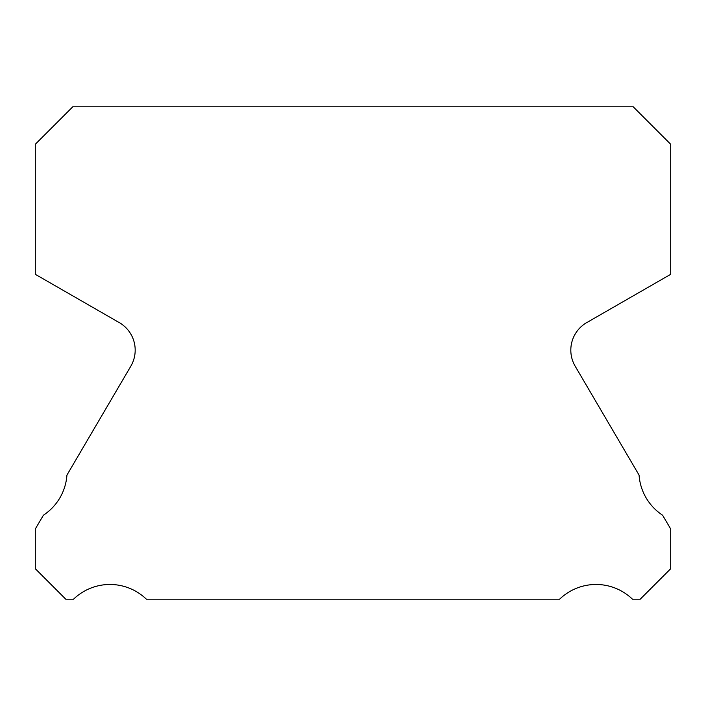 <?xml version="1.0" encoding="UTF-8"?>
<svg xmlns="http://www.w3.org/2000/svg" width="706" height="706" viewBox="0 0 706 706"><rect width="100%" height="100%" fill="white"/><g stroke="black" fill="none" stroke-linecap="round" stroke-linejoin="round"><path stroke-width="1.06" d="M575.187 366.22A31.77 31.77 0 0 1 586.704 322.624L670.7 274.307L670.7 144.271L633.211 106.782L72.789 106.782L35.3 144.271L35.3 274.307L119.296 322.624A31.77 31.77 0 0 1 130.813 366.22L66.938 475.085A52.42 52.42 0 0 1 43.393 515.212L35.3 529.006L35.3 568.718L65.799 599.217L73.512 599.217A52.42 52.42 0 0 1 146.407 599.217L559.593 599.217A52.42 52.42 0 0 1 632.488 599.217L640.201 599.217L670.7 568.718L670.7 529.006L662.607 515.212A52.42 52.42 0 0 1 639.062 475.085L575.187 366.22"/></g></svg>
